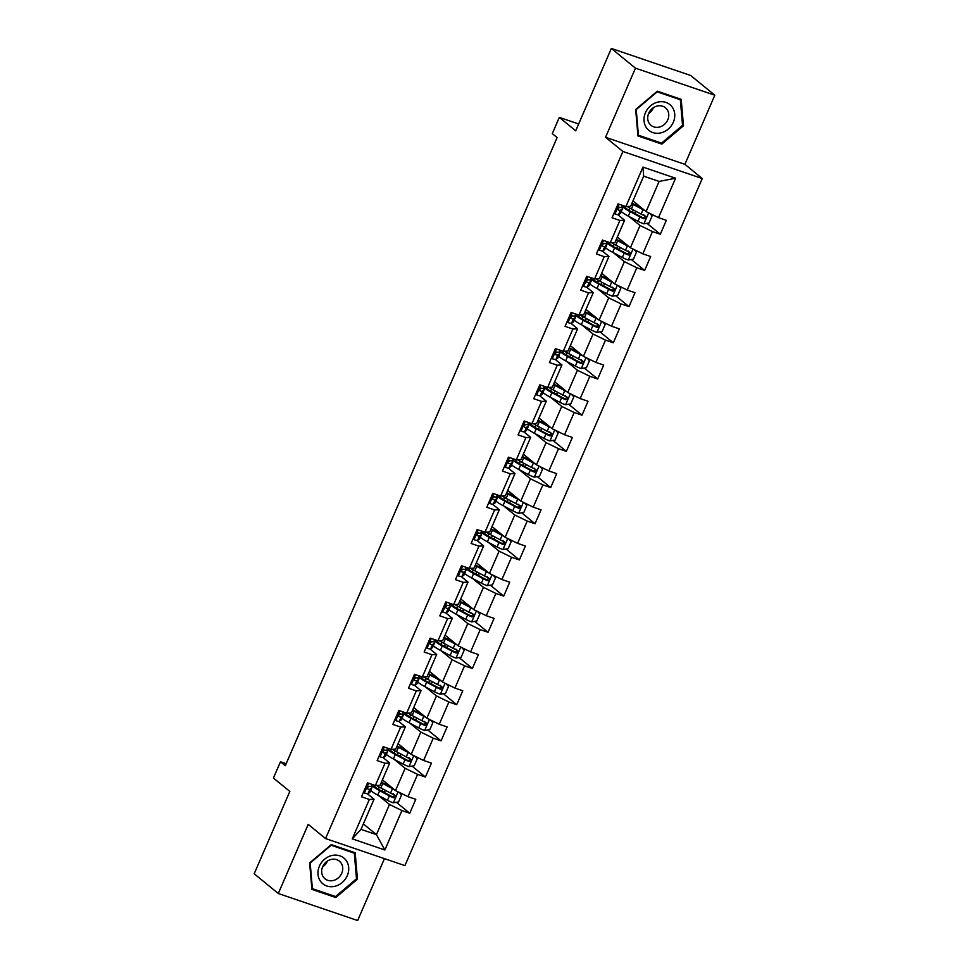 <?xml version="1.0" encoding="UTF-8"?>
<svg xmlns="http://www.w3.org/2000/svg" width="969" height="969" viewBox="0 0 969 969"><rect width="100%" height="100%" fill="white"/><g stroke="black" fill="none" stroke-linecap="round" stroke-linejoin="round"><path stroke-width="1.45" d="M714.807 95.216L690.703 75.497L611.342 48.45L635.458 68.169L605.54 137.295L622.897 151.479L702.259 178.538L684.889 164.342L714.807 95.216L635.458 68.169M622.897 151.479L325.572 838.573L404.921 865.62L702.259 178.538M325.572 838.573L308.215 824.377L278.297 893.503L357.658 920.55L384.451 858.631M278.297 893.503L254.193 873.784L289.828 791.431L273.428 778.034L280.465 761.791L285.286 765.74L557.114 137.574L552.294 133.625L559.319 117.394L575.707 130.803L611.342 48.45M642.907 208.989L634.974 204.75A16.231 2.447 -156.6 0 1 632.03 203.066L632.987 200.886L646.069 211.581L659.114 181.421L643.67 176.152L630.625 206.312L625.901 206.542L618.077 203.878L612.057 217.795L619.881 220.46L610.24 242.734L602.415 240.058L596.395 253.975L604.22 256.652L594.578 278.915L586.754 276.25L580.734 290.167L588.558 292.832L578.929 315.107L571.092 312.43L565.072 326.347L572.897 329.024L563.268 351.287L555.431 348.622L549.411 362.539L557.236 365.204L547.606 387.479L539.781 384.802L533.749 398.719L541.586 401.396L531.945 423.659L524.12 420.994L518.1 434.911L525.925 437.576L516.283 459.851L508.459 457.174L502.439 471.104L510.263 473.768L500.622 496.031L492.797 493.366L486.777 507.284L494.602 509.948L484.972 532.223L477.136 529.558L471.116 543.476L478.94 546.141L469.311 568.403L461.474 565.739L455.454 579.656L463.279 582.333L453.649 604.595L445.825 601.931L439.793 615.848L447.63 618.513L437.988 640.788L430.163 638.111L424.143 652.028L431.968 654.705L422.327 676.968L414.502 674.303L408.482 688.22L416.307 690.885L406.665 713.16L398.84 710.483L392.82 724.4L400.645 727.077L391.016 749.34L383.179 746.675L377.159 760.592L384.984 763.257L375.354 785.532L367.53 782.855L361.498 796.772L369.334 799.449L352.268 838.875L384.863 849.995L376.444 834.636L389.49 804.476L378.516 795.513M625.901 206.542L642.968 167.104L675.563 178.223L658.496 217.65L666.333 220.326L660.301 234.244L646.941 223.318M384.863 849.995L401.929 810.556L409.754 813.233L415.774 799.316L407.949 796.639L417.591 774.376L425.415 777.041L431.435 763.124L423.61 760.459L433.252 738.184L441.077 740.861L447.097 726.932L439.272 724.267L448.901 702.004L456.738 704.669L462.758 690.752L454.933 688.087L464.563 665.812L472.387 668.477L478.42 654.559L470.583 651.895L480.224 629.632L488.049 632.297L494.069 618.379L486.244 615.703L495.886 593.44L503.71 596.105L509.73 582.187L501.906 579.523L511.547 557.248L519.372 559.925L525.392 546.007L517.567 543.33L527.197 521.068L535.033 523.732L541.053 509.815L533.229 507.15L542.858 484.875L550.695 487.552L556.715 473.635L548.89 470.958L558.519 448.695L566.344 451.36L572.376 437.443L564.539 434.778L574.181 412.503L582.006 415.18L588.026 401.263L580.201 398.586L589.842 376.323L597.667 378.988L603.687 365.071L595.862 362.406L605.504 340.131L613.329 342.796L619.348 328.879L611.524 326.214L621.153 303.951L628.99 306.616L635.01 292.699L627.185 290.034L636.815 267.759L644.651 270.424L650.671 256.506L642.835 253.842L652.476 231.579L660.301 234.244M610.24 242.734L614.964 242.504L624.605 220.229L617.883 214.743M629.075 216.523L640.037 225.498L630.407 247.761L617.314 237.066L616.369 239.258A16.231 2.447 -156.6 0 0 619.312 240.942L627.246 245.181M624.605 220.229L619.881 220.46M652.476 231.579L640.037 225.498M642.835 253.842L630.407 247.761M594.578 278.915L599.302 278.684L608.944 256.422L602.221 250.923M613.413 252.715L624.387 261.678L614.746 283.953L601.652 273.246M608.944 256.422L604.22 256.652M636.815 267.759L624.387 261.678M627.185 290.034L614.746 283.953M578.929 315.107L583.641 314.877L593.282 292.602L586.56 287.115M597.752 288.895L608.726 297.871L599.084 320.133L586.003 309.438L585.058 311.63A16.231 2.447 -156.6 0 0 587.989 313.314L595.923 317.553M593.282 292.602L588.558 292.832M621.153 303.951L608.726 297.871M611.524 326.214L599.084 320.133M563.268 351.287L567.979 351.057L577.621 328.794L570.911 323.295M582.09 325.087L593.064 334.051L583.423 356.326L570.341 345.618L569.397 347.823A16.231 2.447 -156.6 0 0 572.328 349.494L580.274 353.746M577.621 328.794L572.897 329.024M605.504 340.131L593.064 334.051M595.862 362.406L583.423 356.326M547.606 387.479L552.33 387.249L561.959 364.974L555.249 359.487M566.429 361.267L577.403 370.243L567.761 392.506L554.68 381.81L553.735 384.015A16.231 2.447 -156.6 0 0 556.678 385.686L564.612 389.926M561.959 364.974L557.236 365.204M589.842 376.323L577.403 370.243M580.201 398.586L567.761 392.506M531.945 423.659L536.669 423.429L546.298 401.166L539.588 395.667M550.767 397.46L561.741 406.423L552.112 428.698L539.018 417.99L538.074 420.195A16.231 2.447 -156.6 0 0 541.017 421.866L548.951 426.118M546.298 401.166L541.586 401.396M574.181 412.503L561.741 406.423M564.539 434.778L552.112 428.698M516.283 459.851L521.007 459.621L530.649 437.346L523.926 431.859M535.118 433.64L546.08 442.615L536.451 464.878L523.357 454.182L522.412 456.387A16.231 2.447 -156.6 0 0 525.355 458.058L533.289 462.298M530.649 437.346L525.925 437.576M558.519 448.695L546.08 442.615M548.89 470.958L536.451 464.878M500.622 496.031L505.346 495.801L514.987 473.538L508.265 468.051M519.457 469.832L530.431 478.807L520.789 501.07L507.695 490.362L506.763 492.567M514.987 473.538L510.263 473.768M542.858 484.875L530.431 478.807M533.229 507.15L520.789 501.07M484.972 532.223L489.684 531.993L499.326 509.718L492.615 504.231M503.795 506.012L514.769 514.987L505.128 537.262L492.046 526.555L491.101 528.759A16.231 2.447 -156.6 0 0 494.033 530.431L501.966 534.67M499.326 509.718L494.602 509.948M527.197 521.068L514.769 514.987M517.567 543.33L505.128 537.262M469.311 568.403L474.023 568.173L483.664 545.91L476.954 540.423M488.134 542.204L499.108 551.179L489.466 573.442L476.385 562.747L475.44 564.939A16.231 2.447 -156.6 0 0 478.383 566.623L486.317 570.862M483.664 545.91L478.94 546.141M511.547 557.248L499.108 551.179M501.906 579.523L489.466 573.442M453.649 604.595L458.373 604.365L468.003 582.103L461.292 576.603M472.472 578.396L483.446 587.359L473.817 609.634L460.723 598.927M468.003 582.103L463.279 582.333M495.886 593.44L483.446 587.359M486.244 615.703L473.817 609.634M437.988 640.788L442.712 640.557L452.341 618.283L445.631 612.796M456.811 614.576L467.785 623.551L458.155 645.814L445.062 635.119L444.117 637.311A16.231 2.447 -156.6 0 0 447.06 638.995L454.994 643.234M452.341 618.283L447.63 618.513M480.224 629.632L467.785 623.551M470.583 651.895L458.155 645.814M422.327 676.968L427.05 676.737L436.692 654.475L429.97 648.976M441.161 650.768L452.123 659.732L442.494 682.006L429.4 671.299M436.692 654.475L431.968 654.705M464.563 665.812L452.123 659.732M454.933 688.087L442.494 682.006M406.665 713.16L411.389 712.93L421.031 690.655L414.308 685.168M425.5 686.948L436.474 695.924L426.832 718.186L413.739 707.491L412.806 709.683A16.231 2.447 -156.6 0 0 415.737 711.367L423.671 715.606M421.031 690.655L416.307 690.885M448.901 702.004L436.474 695.924M439.272 724.267L426.832 718.186M391.016 749.34L395.727 749.11L405.369 726.847L398.659 721.348M409.839 723.14L420.812 732.104L411.171 754.379L398.089 743.671M405.369 726.847L400.645 727.077M433.252 738.184L420.812 732.104M423.61 760.459L411.171 754.379M375.354 785.532L380.078 785.302L389.708 763.027L382.997 757.54M394.177 759.321L405.151 768.296L395.509 790.559L382.428 779.863L381.483 782.068A16.231 2.447 -156.6 0 0 384.427 783.739L392.36 787.979M389.708 763.027L384.984 763.257M417.591 774.376L405.151 768.296M407.949 796.639L395.509 790.559M352.268 838.875L361.001 829.367L374.046 799.219L367.336 793.732M363.351 823.941L376.444 834.636L361.001 829.367M374.046 799.219L369.334 799.449M401.929 810.556L389.49 804.476M578.663 123.984L559.319 117.394M286.146 763.729L280.465 761.791M675.563 178.223L659.114 181.421M643.67 176.152L642.968 167.104M658.496 217.65L646.069 211.581M409.754 813.233L396.394 802.308M384.705 792.739L383.603 791.843M425.415 777.041L412.055 766.116M400.354 756.559L399.264 755.663M441.077 740.861L427.717 729.923M416.016 720.367L414.926 719.47M456.738 704.669L443.366 693.743M431.677 684.187L430.575 683.29M472.387 668.477L459.027 657.551M447.339 647.995L446.237 647.098M488.049 632.297L474.689 621.371M463 611.802L461.898 610.906M503.71 596.105L490.35 585.179M478.662 575.622L477.56 574.726M519.372 559.925L506.012 548.999M494.311 539.43L493.221 538.534M535.033 523.732L521.673 512.807M509.973 503.25L508.882 502.354M550.695 487.552L537.323 476.627M525.634 467.058L524.532 466.162M566.344 451.36L552.984 440.435M541.296 430.878L540.193 429.982M582.006 415.18L568.646 404.255M556.957 394.686L555.855 393.789M597.667 378.988L584.307 368.063M572.606 358.506L571.516 357.609M613.329 342.796L599.968 331.87M588.268 322.314L587.178 321.417M628.99 306.616L615.618 295.69M603.929 286.134L602.839 285.225M644.651 270.424L631.279 259.498M619.591 249.941L618.488 249.045M635.252 213.749L634.15 212.853M357.44 879.222L355.175 852.756L331.277 844.617L309.644 862.919L311.897 889.385L335.795 897.524L357.44 879.222L356.471 878.423M605.54 137.295L684.889 164.342M657.309 91.183L635.676 109.497L637.941 135.951L661.839 144.102L683.472 125.788L681.207 99.335L657.309 91.183M333.93 895.998L335.795 897.524M682.503 125.001L683.472 125.788M659.962 142.576L661.839 144.102M363.593 791.952L364.514 793.017A6.771 1.017 23.4 0 0 368.002 793.659L369.807 792.388A19.562 2.955 23.4 0 0 369.988 792.17L371.902 787.773A19.562 2.955 23.4 0 0 371.224 786.38M364.514 793.017L363.484 792.182M373.186 784.793L373.101 784.987A19.562 2.955 -156.6 0 1 372.92 785.205L371.115 786.465A6.771 1.017 -156.6 0 1 369.104 786.271C367.215 786.767 366.815 787.7 367.905 789.057A6.771 1.017 23.4 0 0 369.904 789.25L371.721 787.991A19.562 2.955 23.4 0 0 371.902 787.773M368.886 786.247A16.231 2.447 -156.6 0 1 368.85 786.453A16.231 2.447 -156.6 0 1 368.692 786.634L367.227 787.652M394.383 789.638A6.771 1.017 -156.6 0 1 392.469 788.681L382.779 783.509A19.562 2.955 -156.6 0 1 381.217 782.649M399.313 792.424L401.554 794.992L398.538 801.957L393.244 802.816A6.771 1.017 -156.6 0 1 387.443 800.285L377.765 795.101A19.562 2.955 -156.6 0 1 370.679 790.583M382.755 791.697A9.327 1.405 23.4 0 0 384.766 791.661L385.347 790.304M372.132 785.75A19.562 2.955 23.4 0 0 379.666 790.692L389.356 795.876A6.771 1.017 23.4 0 0 393.426 797.753C395.643 797.523 396.042 796.603 394.625 794.98A6.771 1.017 -156.6 0 1 390.555 793.09L380.865 787.918A19.562 2.955 -156.6 0 1 376.65 785.471M385.868 784.515A9.327 1.405 23.4 0 0 387.879 784.466L387.927 784.357M393.244 793.841C394.807 795.597 394.395 796.518 392.033 796.627L381.314 790.934A16.231 2.447 -156.6 0 1 374.434 785.617A16.231 2.447 -156.6 0 1 374.785 785.338M345.969 860.23A16.618 14.511 129.3 0 0 324.53 859.261A16.618 14.511 129.3 0 0 320.727 881.596A16.618 14.511 129.3 0 0 342.154 882.565A16.618 14.511 129.3 0 0 345.969 860.23M340.846 862.664A11.374 9.932 129.3 0 0 339.404 861.175A11.374 9.932 129.3 0 0 325.305 862.81A11.374 9.932 129.3 0 0 323.561 877.296A11.374 9.932 129.3 0 0 325.003 878.786A11.374 9.932 129.3 0 0 339.102 877.151A11.374 9.932 129.3 0 0 340.846 862.664M335.54 896.543L312.381 888.658L310.189 863.016L331.156 845.271L354.303 853.168L356.495 878.81L335.54 896.543M352.825 851.957L354.303 853.168M327.389 861.09A11.374 9.932 -50.7 0 1 322.532 867.025M645.439 112.731A16.618 14.511 129.3 0 0 652.852 132.559A16.618 14.511 129.3 0 0 673.322 122.239A16.618 14.511 129.3 0 0 665.909 102.411A16.618 14.511 129.3 0 0 645.439 112.731M648.697 113.3A11.374 9.932 129.3 0 0 651.035 125.364A11.374 9.932 129.3 0 0 667.786 119.805A11.374 9.932 129.3 0 0 665.437 107.741A11.374 9.932 129.3 0 0 648.697 113.3M653.433 107.656A11.374 9.932 -50.7 0 1 653.3 107.971A11.374 9.932 -50.7 0 1 648.564 113.603M680.347 99.746L682.539 125.376L661.573 143.121L638.414 135.224L636.221 109.594L657.188 91.849L680.347 99.746L678.857 98.535M379.242 755.772L380.163 756.825A6.771 1.017 23.4 0 0 383.663 757.467L385.468 756.208A19.562 2.955 23.4 0 0 385.65 755.99L387.564 751.581A19.562 2.955 23.4 0 0 386.885 750.2M380.163 756.825L379.145 755.99M388.848 748.601L388.763 748.795A19.562 2.955 -156.6 0 1 388.581 749.013L386.776 750.272A6.771 1.017 -156.6 0 1 384.766 750.091C382.876 750.575 382.476 751.508 383.567 752.877A6.771 1.017 23.4 0 0 385.565 753.058L387.37 751.799A19.562 2.955 23.4 0 0 387.564 751.581M384.536 750.054A16.231 2.447 -156.6 0 1 384.511 750.26A16.231 2.447 -156.6 0 1 384.354 750.442L382.888 751.472M394.904 719.579L395.824 720.645A6.771 1.017 23.4 0 0 399.313 721.287L401.13 720.015A19.562 2.955 23.4 0 0 401.311 719.797L403.225 715.401A19.562 2.955 23.4 0 0 402.547 714.008M395.824 720.645L394.807 719.81M404.509 712.421L404.424 712.615A19.562 2.955 -156.6 0 1 404.243 712.833L402.426 714.092A6.771 1.017 -156.6 0 1 400.427 713.899C398.538 714.395 398.126 715.316 399.228 716.685A6.771 1.017 23.4 0 0 401.227 716.878L403.031 715.606A19.562 2.955 23.4 0 0 403.225 715.401M400.197 713.874A16.231 2.447 -156.6 0 1 400.173 714.08A16.231 2.447 -156.6 0 1 400.015 714.25L398.55 715.279M410.044 753.446A6.771 1.017 -156.6 0 1 408.131 752.501L398.441 747.317A19.562 2.955 -156.6 0 1 396.878 746.469M408.01 751.799L400.076 747.547A16.231 2.447 -156.6 0 1 397.133 745.876M414.974 756.232L417.215 758.812L414.199 765.764L408.906 766.624A6.771 1.017 -156.6 0 1 403.104 764.093L393.414 758.921A19.562 2.955 -156.6 0 1 386.34 754.403M398.416 755.517A9.327 1.405 23.4 0 0 400.427 755.469L401.009 754.124M387.794 749.57A19.562 2.955 23.4 0 0 395.328 754.512L405.018 759.696A6.771 1.017 23.4 0 0 409.088 761.573C411.292 761.343 411.704 760.411 410.287 758.788A6.771 1.017 -156.6 0 1 406.217 756.91L396.527 751.726A19.562 2.955 -156.6 0 1 392.3 749.279M401.529 748.322A9.327 1.405 23.4 0 0 403.54 748.286L403.588 748.165M408.906 757.649C410.456 759.405 410.057 760.338 407.695 760.435L396.963 754.742A16.231 2.447 -156.6 0 1 390.095 749.425A16.231 2.447 -156.6 0 1 390.446 749.146M425.706 717.266A6.771 1.017 -156.6 0 1 423.78 716.309L414.102 711.137A19.562 2.955 -156.6 0 1 412.54 710.277M430.636 720.052L432.864 722.62L429.861 729.584L424.567 730.444A6.771 1.017 -156.6 0 1 418.765 727.913L409.075 722.729A19.562 2.955 -156.6 0 1 402.002 718.211M414.078 719.325A9.327 1.405 23.4 0 0 416.076 719.289L416.67 717.932M403.443 713.378A19.562 2.955 23.4 0 0 410.989 718.32L420.679 723.504A6.771 1.017 23.4 0 0 424.749 725.381C426.954 725.151 427.353 724.218 425.948 722.608A6.771 1.017 -156.6 0 1 421.878 720.718L412.188 715.534A19.562 2.955 -156.6 0 1 407.961 713.087M417.179 712.142A9.327 1.405 23.4 0 0 419.189 712.094L419.238 711.985M424.567 721.469C426.118 723.225 425.718 724.146 423.356 724.255L412.624 718.55A16.231 2.447 -156.6 0 1 405.757 713.245A16.231 2.447 -156.6 0 1 406.108 712.966M410.565 683.399L411.486 684.453A6.771 1.017 23.4 0 0 414.974 685.095L416.791 683.835A19.562 2.955 23.4 0 0 416.973 683.617L418.874 679.208A19.562 2.955 23.4 0 0 418.208 677.828M411.486 684.453L410.468 683.617M420.171 676.229L420.086 676.423A19.562 2.955 -156.6 0 1 419.892 676.641L418.087 677.9A6.771 1.017 -156.6 0 1 416.089 677.719C414.187 678.203 413.787 679.136 414.877 680.504A6.771 1.017 23.4 0 0 416.888 680.686L418.693 679.426A19.562 2.955 23.4 0 0 418.874 679.208M415.858 677.682A16.231 2.447 -156.6 0 1 415.834 677.888A16.231 2.447 -156.6 0 1 415.677 678.07L414.199 679.099M426.227 647.207L427.147 648.273A6.771 1.017 23.4 0 0 430.636 648.903L432.44 647.643A19.562 2.955 23.4 0 0 432.634 647.425L434.536 643.016A19.562 2.955 23.4 0 0 433.87 641.635M427.147 648.273L426.13 647.437M435.832 640.049L435.747 640.243A19.562 2.955 -156.6 0 1 435.553 640.461L433.749 641.72A6.771 1.017 -156.6 0 1 431.75 641.526C429.848 642.023 429.449 642.944 430.539 644.312A6.771 1.017 23.4 0 0 432.549 644.506L434.354 643.234A19.562 2.955 23.4 0 0 434.536 643.016M431.52 641.502A16.231 2.447 -156.6 0 1 431.484 641.696A16.231 2.447 -156.6 0 1 431.338 641.878L429.861 642.907M441.888 611.027L442.809 612.081A6.771 1.017 23.4 0 0 446.297 612.723L448.102 611.463A19.562 2.955 23.4 0 0 448.296 611.245L450.197 606.836A19.562 2.955 23.4 0 0 449.519 605.443M442.809 612.081L441.791 611.245M451.481 603.857L451.397 604.05A19.562 2.955 -156.6 0 1 451.215 604.268L449.41 605.528A6.771 1.017 -156.6 0 1 447.412 605.346C445.51 605.831 445.11 606.764 446.2 608.12A6.771 1.017 23.4 0 0 448.199 608.314L450.016 607.054A19.562 2.955 23.4 0 0 450.197 606.836M447.181 605.31A16.231 2.447 -156.6 0 1 447.145 605.516A16.231 2.447 -156.6 0 1 446.988 605.698L445.522 606.715M441.355 681.074A6.771 1.017 -156.6 0 1 439.442 680.129L429.751 674.945A19.562 2.955 -156.6 0 1 428.201 674.085M439.332 679.426L431.399 675.175A16.231 2.447 -156.6 0 1 428.455 673.503L429.412 671.311M446.297 683.86L448.526 686.44L445.522 693.392L440.229 694.252A6.771 1.017 -156.6 0 1 434.427 691.721L424.737 686.549A19.562 2.955 -156.6 0 1 417.663 682.031M429.727 683.145A9.327 1.405 23.4 0 0 431.738 683.097L432.331 681.752M419.105 677.198A19.562 2.955 23.4 0 0 426.639 682.14L436.329 687.324A6.771 1.017 23.4 0 0 440.398 689.201C442.615 688.959 443.015 688.038 441.61 686.415A6.771 1.017 -156.6 0 1 437.54 684.538L427.85 679.354A19.562 2.955 -156.6 0 1 423.623 676.907M432.84 675.95A9.327 1.405 23.4 0 0 434.851 675.902L434.899 675.793M440.217 685.277C441.779 687.033 441.379 687.966 439.018 688.063L428.286 682.37A16.231 2.447 -156.6 0 1 421.418 677.052A16.231 2.447 -156.6 0 1 421.769 676.774M457.017 644.894A6.771 1.017 -156.6 0 1 455.103 643.937L445.413 638.753A19.562 2.955 -156.6 0 1 443.85 637.905M461.947 647.68L464.187 650.247L461.171 657.212L455.878 658.06A6.771 1.017 -156.6 0 1 450.088 655.541L440.398 650.356A19.562 2.955 -156.6 0 1 433.313 645.839M445.389 646.953A9.327 1.405 23.4 0 0 447.399 646.917L447.981 645.56M434.766 641.006A19.562 2.955 23.4 0 0 442.3 645.948L451.99 651.132A6.771 1.017 23.4 0 0 456.06 653.009C458.276 652.779 458.676 651.846 457.271 650.223A6.771 1.017 -156.6 0 1 453.201 648.346L443.511 643.162A19.562 2.955 -156.6 0 1 439.284 640.715M448.502 639.758A9.327 1.405 23.4 0 0 450.512 639.722L450.561 639.613M455.878 649.097C457.441 650.853 457.041 651.774 454.679 651.883L443.947 646.178A16.231 2.447 -156.6 0 1 437.08 640.872A16.231 2.447 -156.6 0 1 437.431 640.594M472.678 608.702A6.771 1.017 -156.6 0 1 470.764 607.757L461.074 602.573A19.562 2.955 -156.6 0 1 459.512 601.713M470.655 607.042L462.722 602.803A16.231 2.447 -156.6 0 1 459.766 601.119L460.735 598.939M477.608 611.487L479.849 614.067L476.833 621.02L471.54 621.88A6.771 1.017 -156.6 0 1 465.75 619.348L456.06 614.164A19.562 2.955 -156.6 0 1 448.974 609.658M461.05 610.773A9.327 1.405 23.4 0 0 463.061 610.724L463.642 609.368M450.428 604.826A19.562 2.955 23.4 0 0 457.962 609.767L467.652 614.94A6.771 1.017 23.4 0 0 471.721 616.829C473.938 616.587 474.338 615.666 472.933 614.043A6.771 1.017 -156.6 0 1 468.863 612.166L459.173 606.982A19.562 2.955 -156.6 0 1 454.945 604.535M464.163 603.578A9.327 1.405 23.4 0 0 466.174 603.53L466.222 603.421M471.54 612.905C473.102 614.661 472.702 615.594 470.34 615.69L459.609 609.998A16.231 2.447 -156.6 0 1 452.729 604.68A16.231 2.447 -156.6 0 1 453.08 604.402M488.34 572.522A6.771 1.017 -156.6 0 1 486.426 571.565L476.736 566.38A19.562 2.955 -156.6 0 1 475.173 565.533M493.269 575.295L495.51 577.875L492.494 584.84L487.201 585.688A6.771 1.017 -156.6 0 1 481.399 583.168L471.709 577.984A19.562 2.955 -156.6 0 1 464.635 573.466M476.712 574.581A9.327 1.405 23.4 0 0 478.722 574.544L479.304 573.188M466.089 568.633A19.562 2.955 23.4 0 0 473.623 573.575L483.313 578.759A6.771 1.017 23.4 0 0 487.383 580.637C489.599 580.407 489.999 579.474 488.582 577.851A6.771 1.017 -156.6 0 1 484.512 575.974L474.822 570.789A19.562 2.955 -156.6 0 1 470.607 568.343M479.825 567.386A9.327 1.405 23.4 0 0 481.835 567.349L481.884 567.24M487.201 576.725C488.764 578.469 488.352 579.401 485.99 579.498L475.27 573.805A16.231 2.447 -156.6 0 1 468.39 568.5A16.231 2.447 -156.6 0 1 468.742 568.222M504.001 536.329A6.771 1.017 -156.6 0 1 502.087 535.385L492.397 530.2A19.562 2.955 -156.6 0 1 490.835 529.34M508.931 539.115L511.172 541.683L508.156 548.648L502.863 549.508A6.771 1.017 -156.6 0 1 497.061 546.976L487.371 541.792A19.562 2.955 -156.6 0 1 480.297 537.286M492.373 538.389A9.327 1.405 23.4 0 0 494.384 538.352L494.965 536.996M481.75 532.441A19.562 2.955 23.4 0 0 489.284 537.395L498.974 542.567A6.771 1.017 23.4 0 0 503.044 544.457C505.249 544.215 505.661 543.294 504.243 541.671A6.771 1.017 -156.6 0 1 500.174 539.794L490.484 534.609A19.562 2.955 -156.6 0 1 486.256 532.163M495.486 531.206A9.327 1.405 23.4 0 0 497.497 531.157L497.533 531.048M502.863 540.532C504.413 542.289 504.013 543.221 501.651 543.318L490.92 537.625A16.231 2.447 -156.6 0 1 484.052 532.308A16.231 2.447 -156.6 0 1 484.403 532.029M519.663 500.149A6.771 1.017 -156.6 0 1 517.737 499.192L508.047 494.008A19.562 2.955 -156.6 0 1 506.496 493.16M517.628 498.49L509.694 494.238A16.231 2.447 -156.6 0 1 506.751 492.567M524.592 502.923L526.821 505.503L523.817 512.456L518.524 513.316A6.771 1.017 -156.6 0 1 512.722 510.796L503.032 505.612A19.562 2.955 -156.6 0 1 495.958 501.094M508.022 502.208A9.327 1.405 23.4 0 0 510.033 502.16L510.627 500.816M497.4 496.261A19.562 2.955 23.4 0 0 504.946 501.203L514.636 506.387A6.771 1.017 23.4 0 0 518.706 508.265C520.91 508.035 521.31 507.102 519.905 505.479A6.771 1.017 -156.6 0 1 515.835 503.601L506.145 498.417A19.562 2.955 -156.6 0 1 501.918 495.971M511.135 495.014A9.327 1.405 23.4 0 0 513.146 494.977L513.195 494.868M518.524 504.352C520.074 506.097 519.675 507.029 517.313 507.126L506.581 501.433A16.231 2.447 -156.6 0 1 499.713 496.128A16.231 2.447 -156.6 0 1 500.065 495.849M535.312 463.957A6.771 1.017 -156.6 0 1 533.398 463.012L523.708 457.828A19.562 2.955 -156.6 0 1 522.158 456.968M540.254 466.743L542.483 469.311L539.479 476.276L534.185 477.136A6.771 1.017 -156.6 0 1 528.384 474.604L518.694 469.42A19.562 2.955 -156.6 0 1 511.62 464.914M523.684 466.016A9.327 1.405 23.4 0 0 525.695 465.98L526.288 464.623M513.061 460.069A19.562 2.955 23.4 0 0 520.595 465.011L530.285 470.195A6.771 1.017 23.4 0 0 534.355 472.085C536.572 471.842 536.971 470.922 535.566 469.299A6.771 1.017 -156.6 0 1 531.496 467.409L521.807 462.237A19.562 2.955 -156.6 0 1 517.579 459.791M526.797 458.834A9.327 1.405 23.4 0 0 528.808 458.785L528.856 458.676M534.173 468.16C535.736 469.917 535.336 470.837 532.974 470.946L522.243 465.253A16.231 2.447 -156.6 0 1 515.375 459.936A16.231 2.447 -156.6 0 1 515.726 459.657M550.973 427.765A6.771 1.017 -156.6 0 1 549.06 426.82L539.37 421.636A19.562 2.955 -156.6 0 1 537.807 420.788M555.903 430.551L558.144 433.131L555.128 440.083L549.835 440.943A6.771 1.017 -156.6 0 1 544.045 438.424L534.355 433.24A19.562 2.955 -156.6 0 1 527.269 428.722M539.345 429.836A9.327 1.405 23.4 0 0 541.356 429.788L541.937 428.443M528.723 423.889A19.562 2.955 23.4 0 0 536.257 428.831L545.947 434.015A6.771 1.017 23.4 0 0 550.017 435.893C552.233 435.662 552.633 434.73 551.228 433.107A6.771 1.017 -156.6 0 1 547.158 431.229L537.468 426.045A19.562 2.955 -156.6 0 1 533.241 423.598M542.458 422.641A9.327 1.405 23.4 0 0 544.469 422.605L544.517 422.484M549.835 431.968C551.397 433.724 550.998 434.657 548.636 434.754L537.904 429.061A16.231 2.447 -156.6 0 1 531.024 423.744A16.231 2.447 -156.6 0 1 531.387 423.465M566.635 391.585A6.771 1.017 -156.6 0 1 564.721 390.628L555.031 385.456A19.562 2.955 -156.6 0 1 553.469 384.596M571.565 394.371L573.805 396.939L570.789 403.903L565.496 404.763A6.771 1.017 -156.6 0 1 559.707 402.232L550.017 397.048A19.562 2.955 -156.6 0 1 542.931 392.53M555.007 393.644A9.327 1.405 23.4 0 0 557.018 393.608L557.599 392.251M544.384 387.697A19.562 2.955 23.4 0 0 551.918 392.639L561.608 397.823A6.771 1.017 23.4 0 0 565.678 399.7C567.895 399.47 568.294 398.538 566.889 396.927A6.771 1.017 -156.6 0 1 562.807 395.037L553.129 389.865A19.562 2.955 -156.6 0 1 548.902 387.418M558.12 386.461A9.327 1.405 23.4 0 0 560.13 386.413L560.179 386.304M565.496 395.788C567.059 397.544 566.659 398.465 564.297 398.574L553.565 392.881A16.231 2.447 -156.6 0 1 546.686 387.564A16.231 2.447 -156.6 0 1 547.037 387.285M582.296 355.393A6.771 1.017 -156.6 0 1 580.383 354.448L570.693 349.264A19.562 2.955 -156.6 0 1 569.13 348.404M587.226 358.179L589.467 360.759L586.451 367.711L581.158 368.571A6.771 1.017 -156.6 0 1 575.356 366.04L565.666 360.868A19.562 2.955 -156.6 0 1 558.592 356.35M570.668 357.464A9.327 1.405 23.4 0 0 572.679 357.416L573.26 356.071M560.046 351.517A19.562 2.955 23.4 0 0 567.58 356.459L577.27 361.643A6.771 1.017 23.4 0 0 581.339 363.52C583.556 363.29 583.956 362.358 582.539 360.734A6.771 1.017 -156.6 0 1 578.469 358.857L568.779 353.673A19.562 2.955 -156.6 0 1 564.564 351.226M573.781 350.269A9.327 1.405 23.4 0 0 575.792 350.233L575.84 350.112M581.158 359.596C582.72 361.352 582.308 362.285 579.947 362.382L569.227 356.689A16.231 2.447 -156.6 0 1 562.347 351.372A16.231 2.447 -156.6 0 1 562.698 351.093M597.958 319.213A6.771 1.017 -156.6 0 1 596.044 318.256L586.354 313.084A19.562 2.955 -156.6 0 1 584.791 312.224M602.888 321.999L605.128 324.567L602.112 331.531L596.819 332.379A6.771 1.017 -156.6 0 1 591.017 329.86L581.327 324.676A19.562 2.955 -156.6 0 1 574.254 320.158M586.33 321.272A9.327 1.405 23.4 0 0 588.34 321.236L588.922 319.879M575.707 315.325A19.562 2.955 23.4 0 0 583.241 320.267L592.931 325.451A6.771 1.017 23.4 0 0 597.001 327.328C599.205 327.098 599.605 326.165 598.2 324.554A6.771 1.017 -156.6 0 1 594.13 322.665L584.44 317.481A19.562 2.955 -156.6 0 1 580.213 315.034M589.443 314.077A9.327 1.405 23.4 0 0 591.441 314.041L591.49 313.932M596.819 323.416C598.37 325.172 597.97 326.093 595.608 326.202L584.876 320.497A16.231 2.447 -156.6 0 1 578.008 315.191A16.231 2.447 -156.6 0 1 578.36 314.913M613.607 283.021A6.771 1.017 -156.6 0 1 611.693 282.076L602.003 276.892A19.562 2.955 -156.6 0 1 600.453 276.032M611.584 281.373L603.651 277.122A16.231 2.447 -156.6 0 1 600.707 275.438L601.664 273.258M618.549 285.807L620.778 288.387L617.774 295.339L612.481 296.199A6.771 1.017 -156.6 0 1 606.679 293.668L596.989 288.496A19.562 2.955 -156.6 0 1 589.915 283.978M601.979 285.092A9.327 1.405 23.4 0 0 603.99 285.043L604.583 283.699M591.356 279.145A19.562 2.955 23.4 0 0 598.903 284.087L608.593 289.259A6.771 1.017 23.4 0 0 612.662 291.148C614.867 290.906 615.267 289.985 613.861 288.362A6.771 1.017 -156.6 0 1 609.792 286.485L600.102 281.301A19.562 2.955 -156.6 0 1 595.874 278.854M605.092 277.897A9.327 1.405 23.4 0 0 607.103 277.849L607.151 277.74M612.469 287.224C614.031 288.98 613.631 289.913 611.269 290.01L600.538 284.317A16.231 2.447 -156.6 0 1 593.67 278.999A16.231 2.447 -156.6 0 1 594.021 278.721M629.269 246.841A6.771 1.017 -156.6 0 1 627.355 245.884L617.665 240.7A19.562 2.955 -156.6 0 1 616.114 239.852M634.211 249.627L636.439 252.194L633.435 259.159L628.142 260.007A6.771 1.017 -156.6 0 1 622.34 257.488L612.65 252.303A19.562 2.955 -156.6 0 1 605.577 247.785M617.641 248.9A9.327 1.405 23.4 0 0 619.651 248.863L620.245 247.507M607.018 242.953A19.562 2.955 23.4 0 0 614.552 247.894L624.242 253.079A6.771 1.017 23.4 0 0 628.312 254.956C630.528 254.726 630.928 253.793 629.523 252.17A6.771 1.017 -156.6 0 1 625.453 250.293L615.763 245.109A19.562 2.955 -156.6 0 1 611.536 242.662M620.754 241.705A9.327 1.405 23.4 0 0 622.764 241.669L622.813 241.56M628.13 251.044C629.693 252.8 629.293 253.721 626.931 253.83L616.199 248.125A16.231 2.447 -156.6 0 1 609.331 242.819A16.231 2.447 -156.6 0 1 609.683 242.541M644.93 210.648A6.771 1.017 -156.6 0 1 643.016 209.704L633.326 204.52A19.562 2.955 -156.6 0 1 631.764 203.66M649.86 213.434L652.101 216.014L649.085 222.967L643.791 223.827A6.771 1.017 -156.6 0 1 638.002 221.295L628.312 216.111A19.562 2.955 -156.6 0 1 621.226 211.605M633.302 212.72A9.327 1.405 23.4 0 0 635.313 212.671L635.894 211.315M622.679 206.772A19.562 2.955 23.4 0 0 630.213 211.714L639.903 216.886A6.771 1.017 23.4 0 0 643.973 218.776C646.19 218.534 646.589 217.613 645.184 215.99A6.771 1.017 -156.6 0 1 641.115 214.113L631.425 208.929A19.562 2.955 -156.6 0 1 627.197 206.482M636.415 205.525A9.327 1.405 23.4 0 0 638.426 205.476L638.474 205.367M643.791 214.852C645.354 216.608 644.954 217.54 642.592 217.637L631.861 211.945A16.231 2.447 -156.6 0 1 624.981 206.627A16.231 2.447 -156.6 0 1 625.344 206.349M457.55 574.835L458.47 575.889A6.771 1.017 23.4 0 0 461.959 576.531L463.763 575.271A19.562 2.955 23.4 0 0 463.945 575.053L465.859 570.644A19.562 2.955 23.4 0 0 465.181 569.263M458.47 575.889L457.441 575.065M467.143 567.677L467.058 567.87A19.562 2.955 -156.6 0 1 466.876 568.076L465.072 569.348A6.771 1.017 -156.6 0 1 463.061 569.154C461.171 569.651 460.772 570.571 461.862 571.94A6.771 1.017 23.4 0 0 463.86 572.122L465.677 570.862A19.562 2.955 23.4 0 0 465.859 570.644M462.831 569.118A16.231 2.447 -156.6 0 1 462.807 569.324A16.231 2.447 -156.6 0 1 462.649 569.506L461.183 570.535M473.199 538.643L474.12 539.709A6.771 1.017 23.4 0 0 477.62 540.351L479.425 539.091A19.562 2.955 23.4 0 0 479.607 538.873L481.52 534.464A19.562 2.955 23.4 0 0 480.842 533.071M474.12 539.709L473.102 538.873M482.804 531.484L482.719 531.678A19.562 2.955 -156.6 0 1 482.538 531.896L480.721 533.156A6.771 1.017 -156.6 0 1 478.722 532.974C476.833 533.459 476.433 534.391 477.523 535.748A6.771 1.017 23.4 0 0 479.522 535.942L481.327 534.682A19.562 2.955 23.4 0 0 481.52 534.464M478.492 532.938A16.231 2.447 -156.6 0 1 478.468 533.144A16.231 2.447 -156.6 0 1 478.311 533.325L476.845 534.343M488.861 502.463L489.781 503.517A6.771 1.017 23.4 0 0 493.269 504.159L495.086 502.899A19.562 2.955 23.4 0 0 495.268 502.681L497.182 498.272A19.562 2.955 23.4 0 0 496.503 496.891M489.781 503.517L488.764 502.693M498.466 495.292L498.381 495.486A19.562 2.955 -156.6 0 1 498.199 495.704L496.382 496.976A6.771 1.017 -156.6 0 1 494.384 496.782C492.494 497.279 492.082 498.199 493.185 499.568A6.771 1.017 23.4 0 0 495.183 499.75L496.988 498.49A19.562 2.955 23.4 0 0 497.182 498.272M494.154 496.746A16.231 2.447 -156.6 0 1 494.129 496.952A16.231 2.447 -156.6 0 1 493.972 497.133L492.506 498.163M504.522 466.271L505.443 467.337A6.771 1.017 23.4 0 0 508.931 467.979L510.748 466.719A19.562 2.955 23.4 0 0 510.929 466.501L512.831 462.092A19.562 2.955 23.4 0 0 512.165 460.699M505.443 467.337L504.425 466.501M514.127 459.112L514.042 459.306A19.562 2.955 -156.6 0 1 513.849 459.524L512.044 460.784A6.771 1.017 -156.6 0 1 510.045 460.59C508.144 461.087 507.744 462.019 508.834 463.376A6.771 1.017 23.4 0 0 510.845 463.57L512.649 462.31A19.562 2.955 23.4 0 0 512.831 462.092M509.815 460.566A16.231 2.447 -156.6 0 1 509.791 460.772A16.231 2.447 -156.6 0 1 509.633 460.953L508.156 461.971M520.183 430.091L521.104 431.144A6.771 1.017 23.4 0 0 524.592 431.786L526.397 430.527A19.562 2.955 23.4 0 0 526.591 430.309L528.493 425.9A19.562 2.955 23.4 0 0 527.826 424.519M521.104 431.144L520.087 430.321M529.789 422.92L529.704 423.114A19.562 2.955 -156.6 0 1 529.51 423.332L527.705 424.592A6.771 1.017 -156.6 0 1 525.707 424.41C523.805 424.906 523.405 425.827 524.495 427.196A6.771 1.017 23.4 0 0 526.506 427.377L528.311 426.118A19.562 2.955 23.4 0 0 528.493 425.9M525.477 424.374A16.231 2.447 -156.6 0 1 525.44 424.579A16.231 2.447 -156.6 0 1 525.295 424.761L523.817 425.791M535.845 393.898L536.765 394.964A6.771 1.017 23.4 0 0 540.254 395.606L542.059 394.335A19.562 2.955 23.4 0 0 542.252 394.117L544.154 389.72A19.562 2.955 23.4 0 0 543.476 388.327M536.765 394.964L535.748 394.129M545.438 386.74L545.353 386.934A19.562 2.955 -156.6 0 1 545.172 387.152L543.367 388.412A6.771 1.017 -156.6 0 1 541.368 388.218C539.467 388.714 539.067 389.647 540.157 391.004A6.771 1.017 23.4 0 0 542.155 391.197L543.972 389.938A19.562 2.955 23.4 0 0 544.154 389.72M541.138 388.194A16.231 2.447 -156.6 0 1 541.102 388.399A16.231 2.447 -156.6 0 1 540.944 388.581L539.479 389.599M551.506 357.718L552.415 358.772A6.771 1.017 23.4 0 0 555.915 359.414L557.72 358.155A19.562 2.955 23.4 0 0 557.902 357.936L559.816 353.528A19.562 2.955 23.4 0 0 559.137 352.147M552.415 358.772L551.397 357.936M561.099 350.548L561.015 350.742A19.562 2.955 -156.6 0 1 560.833 350.96L559.028 352.219A6.771 1.017 -156.6 0 1 557.018 352.038C555.128 352.522 554.728 353.455 555.818 354.824A6.771 1.017 23.4 0 0 557.817 355.005L559.622 353.746A19.562 2.955 23.4 0 0 559.816 353.528M556.787 352.001A16.231 2.447 -156.6 0 1 556.763 352.207A16.231 2.447 -156.6 0 1 556.606 352.389L555.14 353.419M567.156 321.526L568.076 322.592A6.771 1.017 23.4 0 0 571.577 323.234L573.382 321.962A19.562 2.955 23.4 0 0 573.563 321.744L575.477 317.335A19.562 2.955 23.4 0 0 574.799 315.955M568.076 322.592L567.059 321.756M576.761 314.368L576.676 314.562A19.562 2.955 -156.6 0 1 576.494 314.78L574.678 316.039A6.771 1.017 -156.6 0 1 572.679 315.846C570.789 316.342 570.39 317.263 571.48 318.631A6.771 1.017 23.4 0 0 573.478 318.825L575.283 317.553A19.562 2.955 23.4 0 0 575.477 317.335M572.449 315.821A16.231 2.447 -156.6 0 1 572.425 316.015A16.231 2.447 -156.6 0 1 572.267 316.197L570.802 317.226M582.817 285.346L583.738 286.4A6.771 1.017 23.4 0 0 587.226 287.042L589.043 285.782A19.562 2.955 23.4 0 0 589.225 285.564L591.126 281.155A19.562 2.955 23.4 0 0 590.46 279.775M583.738 286.4L582.72 285.564M592.422 278.176L592.338 278.369A19.562 2.955 -156.6 0 1 592.156 278.587L590.339 279.847A6.771 1.017 -156.6 0 1 588.34 279.666C586.451 280.15 586.039 281.083 587.141 282.439A6.771 1.017 23.4 0 0 589.14 282.633L590.945 281.373A19.562 2.955 23.4 0 0 591.126 281.155M588.11 279.629A16.231 2.447 -156.6 0 1 588.086 279.835A16.231 2.447 -156.6 0 1 587.929 280.017L586.463 281.046M598.479 249.154L599.399 250.22A6.771 1.017 23.4 0 0 602.888 250.85L604.692 249.59A19.562 2.955 23.4 0 0 604.886 249.372L606.788 244.963A19.562 2.955 23.4 0 0 606.122 243.582M599.399 250.22L598.382 249.384M608.084 241.996L607.999 242.189A19.562 2.955 -156.6 0 1 607.805 242.407L606 243.667A6.771 1.017 -156.6 0 1 604.002 243.473C602.1 243.97 601.701 244.891 602.791 246.259A6.771 1.017 23.4 0 0 604.801 246.453L606.606 245.181A19.562 2.955 23.4 0 0 606.788 244.963M603.772 243.437A16.231 2.447 -156.6 0 1 603.735 243.643A16.231 2.447 -156.6 0 1 603.59 243.825L602.112 244.854M614.14 212.974L615.061 214.028A6.771 1.017 23.4 0 0 618.549 214.67L620.354 213.41A19.562 2.955 23.4 0 0 620.548 213.192L622.449 208.783A19.562 2.955 23.4 0 0 621.783 207.39M615.061 214.028L614.043 213.192M623.733 205.803L623.661 205.997A19.562 2.955 -156.6 0 1 623.467 206.215L621.662 207.475A6.771 1.017 -156.6 0 1 619.663 207.293C617.762 207.778 617.362 208.71 618.452 210.067A6.771 1.017 23.4 0 0 620.451 210.261L622.268 209.001A19.562 2.955 23.4 0 0 622.449 208.783M619.433 207.257A16.231 2.447 -156.6 0 1 619.397 207.463A16.231 2.447 -156.6 0 1 619.252 207.645L617.774 208.662M368.62 783.231L364.429 792.921M371.721 787.991L369.807 792.388M369.904 789.25L368.002 793.659M372.011 784.393L371.115 786.465M393.378 802.792L398.114 791.843M380.865 787.918L382.779 783.509M385.589 782.443L384.911 783.994M382.779 788.936L381.798 791.188M379.315 787.058L378.37 789.25M377.765 795.101L379.666 790.692M390.555 793.09L392.469 788.681M387.443 800.285L389.356 795.876M392.033 796.627L393.426 797.753M384.281 747.051L380.09 756.728M387.37 751.799L385.468 756.208M385.565 753.058L383.663 757.467M387.673 748.201L386.776 750.272M399.943 710.858L395.74 720.548M403.031 715.606L401.13 720.015M401.227 716.878L399.313 721.287M403.322 712.021L402.426 714.092M409.039 766.6L413.775 755.65M396.527 751.726L398.441 747.317M398.089 743.683L397.145 745.876M401.239 746.263L400.572 747.814M398.441 752.743L397.46 755.008M394.977 750.878L394.032 753.07M393.414 758.921L395.328 754.512M406.217 756.91L408.131 752.501M403.104 764.093L405.018 759.696M407.695 760.435L409.088 761.573M424.701 730.42L429.437 719.458M412.188 715.534L414.102 711.137M416.9 710.071L416.234 711.621M414.09 716.563L413.121 718.816M410.638 714.686L409.693 716.878M409.075 722.729L410.989 718.32M421.878 720.718L423.78 716.309M418.765 727.913L420.679 723.504M423.356 724.255L424.749 725.381M415.592 674.678L411.401 684.356M418.693 679.426L416.791 683.835M416.888 680.686L414.974 685.095M418.983 675.829L418.087 677.9M431.253 638.486L427.063 648.176M434.354 643.234L432.44 647.643M432.549 644.506L430.636 648.903M434.645 639.637L433.749 641.72M446.915 602.294L442.724 611.984M450.016 607.054L448.102 611.463M448.199 608.314L446.297 612.723M450.306 603.457L449.41 605.528M440.362 694.228L445.098 683.278M427.85 679.354L429.751 674.945M432.562 673.879L431.895 675.441M429.751 680.371L428.782 682.636M426.299 678.506L425.355 680.698M424.737 686.549L426.639 682.14M437.54 684.538L439.442 680.129M434.427 691.721L436.329 687.324M439.018 688.063L440.398 689.201M456.011 658.048L460.759 647.086M443.511 643.162L445.413 638.753M448.223 637.699L447.545 639.249M445.413 644.191L444.432 646.444M441.961 642.314L441.004 644.506M440.398 650.356L442.3 645.948M453.201 648.346L455.103 643.937M450.088 655.541L451.99 651.132M454.679 651.883L456.06 653.009M471.673 621.856L476.421 610.906M459.173 606.982L461.074 602.573M463.885 601.507L463.206 603.069M461.074 607.999L460.093 610.252M457.61 606.134L456.665 608.314M456.06 614.164L457.962 609.767M468.863 612.166L470.764 607.757M465.75 619.348L467.652 614.94M470.34 615.69L471.721 616.829M487.334 585.676L492.07 574.714M474.822 570.789L476.736 566.38M479.546 565.327L478.868 566.877M476.736 571.807L475.755 574.072M473.272 569.942L472.327 572.134M471.709 577.984L473.623 573.575M484.512 575.974L486.426 571.565M481.399 583.168L483.313 578.759M485.99 579.498L487.383 580.637M502.996 549.484L507.732 538.534M490.484 534.609L492.397 530.2M495.195 529.135L494.529 530.697M492.397 535.627L491.416 537.88M488.933 533.749L487.988 535.942M487.371 541.792L489.284 537.395M500.174 539.794L502.087 535.385M497.061 546.976L498.974 542.567M501.651 543.318L503.044 544.457M518.657 513.291L523.393 502.342M506.145 498.417L508.047 494.008M510.857 492.955L510.191 494.505M508.047 499.435L507.078 501.7M504.595 497.569L503.65 499.762M503.032 505.612L504.946 501.203M515.835 503.601L517.737 499.192M512.722 510.796L514.636 506.387M517.313 507.126L518.706 508.265M534.319 477.111L539.055 466.162M521.807 462.237L523.708 457.828M526.518 456.762L525.84 458.325M523.708 463.255L522.739 465.508M520.256 461.377L519.299 463.57M518.694 469.42L520.595 465.011M531.496 467.409L533.398 463.012M528.384 474.604L530.285 470.195M532.974 470.946L534.355 472.085M549.968 440.919L554.716 429.97M537.468 426.045L539.37 421.636M542.18 420.582L541.501 422.133M539.37 427.063L538.389 429.328M535.918 425.197L534.961 427.39M534.355 433.24L536.257 428.831M547.158 431.229L549.06 426.82M544.045 438.424L545.947 434.015M548.636 434.754L550.017 435.893M565.63 404.739L570.378 393.777M553.129 389.865L555.031 385.456M557.841 384.39L557.163 385.941M555.031 390.882L554.05 393.135M551.567 389.005L550.622 391.197M550.017 397.048L551.918 392.639M562.807 395.037L564.721 390.628M559.707 402.232L561.608 397.823M564.297 398.574L565.678 399.7M581.291 368.547L586.027 357.597M568.779 353.673L570.693 349.264M573.503 348.21L572.824 349.761M570.693 354.69L569.711 356.955M567.228 352.825L566.284 355.017M565.666 360.868L567.58 356.459M578.469 358.857L580.383 354.448M575.356 366.04L577.27 361.643M579.947 362.382L581.339 363.52M596.952 332.367L601.688 321.405M584.44 317.481L586.354 313.084M589.152 312.018L588.486 313.568M586.354 318.51L585.373 320.763M582.89 316.633L581.945 318.825M581.327 324.676L583.241 320.267M594.13 322.665L596.044 318.256M591.017 329.86L592.931 325.451M595.608 326.202L597.001 327.328M612.614 296.175L617.35 285.225M600.102 281.301L602.003 276.892M604.813 275.826L604.147 277.388M602.003 282.318L601.034 284.583M598.551 280.453L597.607 282.645M596.989 288.496L598.903 284.087M609.792 286.485L611.693 282.076M606.679 293.668L608.593 289.259M611.269 290.01L612.662 291.148M628.275 259.995L633.011 249.033M615.763 245.109L617.665 240.7M620.475 239.646L619.797 241.196M617.665 246.126L616.696 248.391M614.213 244.261L613.256 246.453M612.65 252.303L614.552 247.894M625.453 250.293L627.355 245.884M622.34 257.488L624.242 253.079M626.931 253.83L628.312 254.956M643.925 223.803L648.673 212.853M631.425 208.929L633.326 204.52M636.136 203.454L635.458 205.016M633.326 209.946L632.345 212.199M629.874 208.081L628.917 210.261M628.312 216.111L630.213 211.714M641.115 214.113L643.016 209.704M638.002 221.295L639.903 216.886M642.592 217.637L643.973 218.776M462.576 566.114L458.385 575.804M465.677 570.862L463.763 575.271M463.86 572.122L461.959 576.531M465.968 567.265L465.072 569.348M478.238 529.922L474.047 539.612M481.327 534.682L479.425 539.091M479.522 535.942L477.62 540.351M481.629 531.085L480.721 533.156M493.899 493.742L489.696 503.432M496.988 498.49L495.086 502.899M495.183 499.75L493.269 504.159M497.279 494.893L496.382 496.976M509.549 457.55L505.358 467.24M512.649 462.31L510.748 466.719M510.845 463.57L508.931 467.979M512.94 458.712L512.044 460.784M525.21 421.37L521.019 431.06M528.311 426.118L526.397 430.527M526.506 427.377L524.592 431.786M528.602 422.52L527.705 424.592M540.872 385.177L536.681 394.868M543.972 389.938L542.059 394.335M542.155 391.197L540.254 395.606M544.263 386.34L543.367 388.412M556.533 348.997L552.342 358.675M559.622 353.746L557.72 358.155M557.817 355.005L555.915 359.414M559.925 350.148L559.028 352.219M572.194 312.805L568.004 322.495M575.283 317.553L573.382 321.962M573.478 318.825L571.577 323.234M575.586 313.968L574.678 316.039M587.844 276.625L583.653 286.303M590.945 281.373L589.043 285.782M589.14 282.633L587.226 287.042M591.235 277.776L590.339 279.847M603.505 240.433L599.314 250.123M606.606 245.181L604.692 249.59M604.801 246.453L602.888 250.85M606.897 241.584L606 243.667M619.167 204.241L614.976 213.931M622.268 209.001L620.354 213.41M620.451 210.261L618.549 214.67M622.558 205.404L621.662 207.475"/></g></svg>
